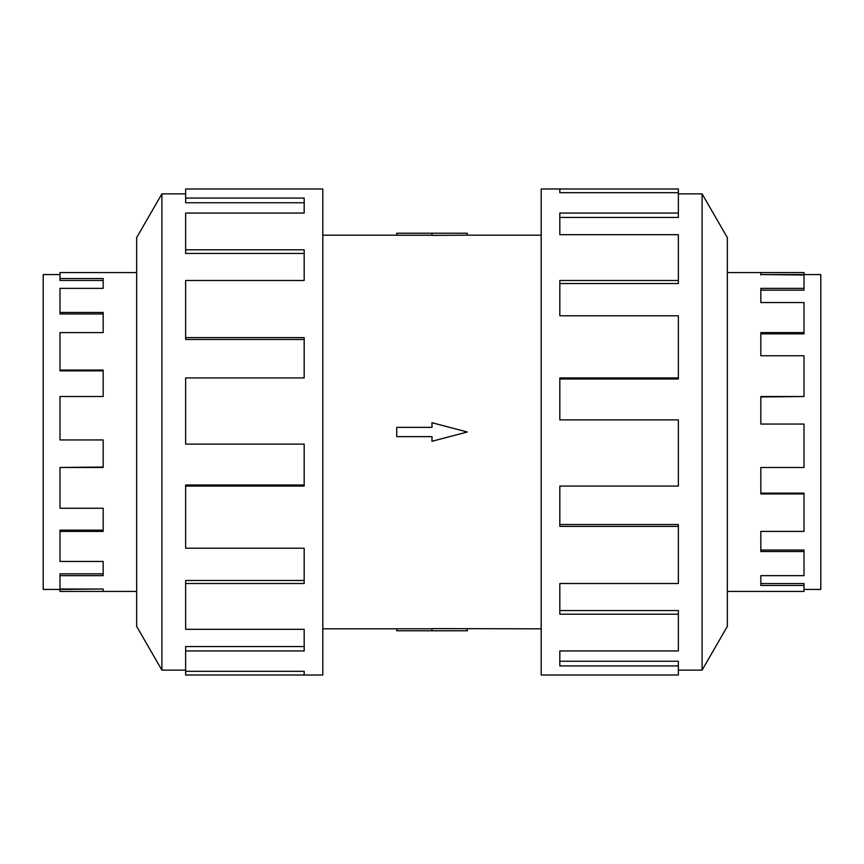 <?xml version="1.0" encoding="UTF-8"?>
<svg xmlns="http://www.w3.org/2000/svg" width="864" height="864" viewBox="0 0 864 864"><rect width="100%" height="100%" fill="white"/><g stroke="black" fill="none" stroke-linecap="round" stroke-linejoin="round"><path stroke-width="1.3" d="M322.79 235.17L396.727 235.17M396.727 628.83L322.79 628.83M541.21 628.83L432 628.614L432 630.796L396.727 630.796L396.727 628.776L432 628.776M432 235.224L396.727 235.224L396.727 233.204L467.273 233.204L467.273 235.17L541.21 235.17M467.273 235.17L432 235.386L432 233.204M59.983 274.558L43.2 274.558L43.2 589.442L59.983 589.442L59.983 591.43L136.663 591.43M136.663 272.57L59.983 272.57L59.983 280.444L103.172 280.444L103.172 288.36L59.983 288.36L59.983 313.956L103.172 313.956L103.172 332.597L59.983 332.597L59.983 370.84L103.172 370.84L103.172 396.522L59.983 396.522L59.983 439.949L103.172 439.949L103.172 467.478L59.983 467.478L59.983 508.248L103.172 508.248L103.172 531.403L59.983 531.403L59.983 561.449L103.172 561.449L103.172 575.64L59.983 575.64L59.983 589.01L103.172 589.01L103.172 591.43M804.017 288.36L804.017 290.153L760.828 290.153L760.828 302.551L760.828 288.36L804.017 288.36L804.017 274.99L760.828 274.558L820.8 274.558L820.8 589.442L804.017 589.442M804.017 332.597L804.017 333.839L760.828 333.839L760.828 355.752L760.828 332.597L804.017 332.597L804.017 302.551L760.828 302.551M804.017 396.522L760.828 396.965L760.828 424.051L760.828 396.522L804.017 396.522L804.017 355.752L760.828 355.752M760.828 467.478L760.828 493.16L804.017 493.16L804.017 493.927L760.828 493.927L760.828 467.478L804.017 467.478L804.017 424.051L760.828 424.051M760.828 531.403L760.828 550.044L804.017 550.044L804.017 551.534L760.828 551.534L760.828 531.403L804.017 531.403L804.017 493.927M760.828 575.64L760.828 583.556L804.017 583.556L804.017 585.468L760.828 585.468L760.828 575.64L804.017 575.64L804.017 551.534M727.337 272.57L804.017 272.57L804.017 274.558M804.017 585.468L804.017 591.43L727.337 591.43M760.828 274.99L760.828 272.57M185.641 670.14L161.914 670.14L136.663 626.4L136.663 237.6L161.914 193.86L185.641 193.86M161.914 670.14L161.914 193.86M185.641 198.083L304.171 198.083L304.171 213.062L304.171 202.759L185.641 202.759L185.641 189L322.79 189L322.79 675L185.641 675L185.641 671.306L304.171 671.306L304.171 675L304.171 671.306M304.171 213.062L185.641 213.062L185.641 249.804L304.171 249.804L304.171 280.487L185.641 280.487L185.641 337.608L304.171 337.608L304.171 377.924L185.641 377.924L185.641 444.118L304.171 444.118L304.171 486.076L185.641 486.076L185.641 548.219L304.171 548.219L304.171 583.513L185.641 583.513L185.641 629.305L304.171 629.305L304.171 650.938L185.641 650.938L185.641 671.306M185.641 650.938L185.641 646.553L304.171 646.553L304.171 629.305M185.641 583.513L185.641 580.478L304.171 580.478L304.171 548.219M185.641 486.076L185.641 484.996L304.171 484.996L304.171 444.118M304.171 377.924L304.171 339.498L185.641 339.498L185.641 337.608M304.171 280.487L304.171 253.444L185.641 253.444L185.641 249.804M678.359 670.14L702.086 670.14L727.337 626.4L727.337 237.6L702.086 193.86L678.359 193.86M559.829 192.694L559.829 189L678.359 189L678.359 192.694L559.829 192.694L559.829 189L541.21 189L541.21 675L678.359 675L678.359 665.917L559.829 665.917L559.829 650.938L559.829 661.241L678.359 661.241L678.359 665.917M559.829 650.938L678.359 650.938L678.359 614.196L559.829 614.196L559.829 583.513L559.829 610.556L678.359 610.556L678.359 614.196M559.829 583.513L678.359 583.513L678.359 526.392L559.829 526.392L559.829 486.076L559.829 524.502L678.359 524.502L678.359 526.392M559.829 486.076L678.359 486.076L678.359 419.882L559.829 419.882L559.829 377.924L678.359 377.924L678.359 379.004L559.829 379.004L559.829 419.882M678.359 377.924L678.359 315.781L559.829 315.781L559.829 280.487L678.359 280.487L678.359 283.522L559.829 283.522L559.829 315.781M678.359 280.487L678.359 234.695L559.829 234.695L559.829 213.062L678.359 213.062L678.359 217.447L559.829 217.447L559.829 234.695M678.359 213.062L678.359 192.694M702.086 193.86L702.086 670.14M103.172 439.949L103.172 467.035L59.983 467.478M103.172 508.248L103.172 530.161L59.983 530.161L59.983 531.403M103.172 561.449L103.172 573.847L59.983 573.847L59.983 575.64M59.983 370.073L103.172 370.073L103.172 396.522M59.983 312.466L103.172 312.466L103.172 332.597M59.983 278.532L103.172 278.532L103.172 288.36M59.983 589.442L103.172 589.01M432 630.796L467.273 630.796L467.273 628.83M432 436.644L432 441.288L467.273 432L432 422.712L432 427.356L396.727 427.356L396.727 436.644L432 436.644"/></g></svg>
